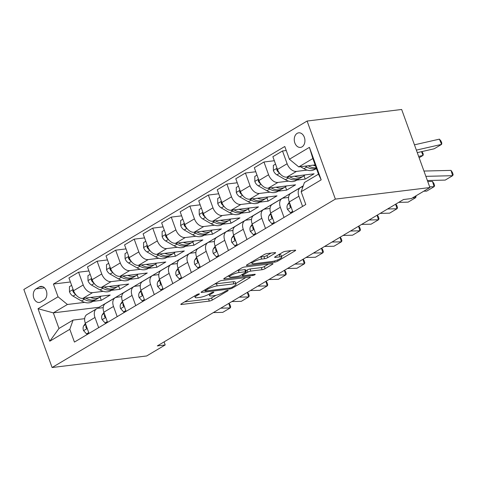 <?xml version="1.0" encoding="UTF-8"?>
<svg xmlns="http://www.w3.org/2000/svg" width="477" height="477" viewBox="0 0 477 477"><rect width="100%" height="100%" fill="white"/><g stroke="black" fill="none" stroke-linecap="round" stroke-linejoin="round"><path stroke-width="0.72" d="M198.963 293.88A1.574 0.328 160.1 0 0 196.858 294.619L181.391 303.813A2.254 0.471 160.1 0 0 180.819 304.392A2.254 0.471 160.1 0 0 181.487 304.493L209.325 301.088A2.254 0.471 160.1 0 0 212.331 300.033L227.797 290.839A1.574 0.328 160.1 0 0 228.197 290.433A1.574 0.328 160.1 0 0 227.732 290.362A1.574 0.328 160.1 0 0 225.633 291.101L223.63 292.294A7.209 1.509 160.1 0 1 214.024 295.668L211.699 295.949A7.209 1.509 160.1 0 1 209.582 295.633A7.209 1.509 160.1 0 1 211.406 293.784L213.41 292.598A1.574 0.328 160.1 0 0 213.809 292.192A1.574 0.328 160.1 0 0 213.344 292.121A1.574 0.328 160.1 0 0 211.245 292.86L209.242 294.053A7.209 1.509 160.1 0 1 199.636 297.427L197.317 297.708A7.209 1.509 160.1 0 1 195.194 297.392A7.209 1.509 160.1 0 1 197.025 295.543L199.022 294.357A1.574 0.328 160.1 0 0 199.422 293.951A1.574 0.328 160.1 0 0 198.963 293.88M297.153 133.363A7.346 5.301 -97 0 0 294.53 141.872A7.346 5.301 -97 0 0 300.486 147.405A7.346 5.301 -97 0 0 302.042 146.868A7.346 5.301 -97 0 0 304.66 138.366A7.346 5.301 -97 0 0 298.703 132.827A7.346 5.301 -97 0 0 297.153 133.363M275.056 253.275A2.254 0.471 160.1 0 0 275.623 252.697A2.254 0.471 160.1 0 0 274.961 252.601L267.15 253.555A2.254 0.471 160.1 0 0 264.151 254.611L246.973 264.824A2.254 0.471 160.1 0 0 246.4 265.403A2.254 0.471 160.1 0 0 247.062 265.498L274.907 262.094A2.254 0.471 160.1 0 0 277.906 261.038L295.084 250.824A2.254 0.471 160.1 0 0 295.657 250.246A2.254 0.471 160.1 0 0 294.995 250.151L285.556 251.301A2.254 0.471 160.1 0 0 282.557 252.357L275.205 256.727A2.254 0.471 160.1 0 0 274.633 257.306A2.254 0.471 160.1 0 0 275.295 257.407L279.975 256.835A6.028 1.264 160.1 0 1 281.746 257.097A6.028 1.264 160.1 0 1 278.532 259.518A6.028 1.264 160.1 0 1 272.188 261.468L253.859 263.703A6.028 1.264 160.1 0 1 252.083 263.441A6.028 1.264 160.1 0 1 255.302 261.026A6.028 1.264 160.1 0 1 261.646 259.077L264.699 258.701A2.254 0.471 160.1 0 0 267.704 257.646L275.056 253.275L274.818 252.619M52.106 367.523L146.666 355.961L165.203 344.943L157.321 345.903L403.5 199.523L411.383 198.563L429.92 187.539L335.367 199.1L52.106 367.523L23.85 289.461L307.105 121.039L335.367 199.1M221.877 280.476A2.254 0.471 160.1 0 0 218.877 281.525L201.699 291.739A2.254 0.471 160.1 0 0 201.127 292.318A2.254 0.471 160.1 0 0 201.789 292.419L229.634 289.014A2.254 0.471 160.1 0 0 232.639 287.959L249.811 277.745A2.254 0.471 160.1 0 0 250.383 277.167A2.254 0.471 160.1 0 0 249.721 277.071L221.877 280.476M224.333 278.282L241.511 268.068A2.254 0.471 160.1 0 1 244.516 267.013L272.361 263.608A2.254 0.471 160.1 0 1 273.023 263.709A2.254 0.471 160.1 0 1 272.45 264.288L265.099 268.658A2.254 0.471 160.1 0 1 262.094 269.714L250.801 271.091A2.254 0.471 160.1 0 0 247.802 272.146L242.924 275.044A2.254 0.471 160.1 0 0 242.352 275.623A2.254 0.471 160.1 0 0 243.014 275.724L254.772 274.287A1.574 0.328 160.1 0 1 255.237 274.353A1.574 0.328 160.1 0 1 254.396 274.985A1.574 0.328 160.1 0 1 252.732 275.497L224.428 278.962A2.254 0.471 160.1 0 1 223.767 278.86A2.254 0.471 160.1 0 1 224.333 278.282M40.801 301.941L44.069 300.003A7.113 5.134 -97 0 0 46.603 291.763A7.113 5.134 -97 0 0 40.837 286.403A7.113 5.134 -97 0 0 39.329 286.921L36.067 288.859A7.113 5.134 -97 0 0 33.533 297.099A7.113 5.134 -97 0 0 39.299 302.466A7.113 5.134 -97 0 0 40.801 301.941M303.247 185.839L99.025 307.271L53.323 312.864L58.975 328.474L73.064 320.097L69.815 329.309L74.436 342.075L305.787 204.508L301.166 191.748L304.409 182.536L318.499 174.159L312.846 158.543L298.763 166.92L315.154 164.917M69.815 329.309L49.793 341.21L38.029 308.72L58.051 296.813L67.412 304.487L84.691 302.37M70.405 281.979L53.43 284.053L58.051 296.813M53.43 284.053L284.781 146.487L289.402 159.252L309.424 147.351L321.182 179.841L301.166 191.748M429.92 187.539L401.658 109.477L307.105 121.039M165.203 344.943L164.094 341.878M99.025 307.271L99.329 308.13M92.836 301.375L101.291 300.343L110.193 295.048L82.926 298.381A9.176 6.052 59.3 0 1 73.565 290.714L68.95 277.954L78.586 272.218L83.207 284.984A9.176 6.052 59.3 0 0 92.568 292.651L103.229 291.352M67.412 304.487L53.323 312.864L38.029 308.72M286.236 150.511L282.503 150.97L287.124 163.736A9.176 6.052 59.3 0 0 296.479 171.404L307.146 170.098M315.285 169.102L316.615 168.941M282.503 150.97L272.862 156.7L277.483 169.466A9.176 6.052 59.3 0 0 286.844 177.134L314.104 173.801L305.208 179.096L304.01 175.786M274.317 160.725L263.966 161.995L268.587 174.761A9.176 6.052 59.3 0 0 277.942 182.429L288.609 181.123M296.748 180.127L305.208 179.096M263.966 161.995L254.324 167.725L258.945 180.491A9.176 6.052 59.3 0 0 268.307 188.159L295.567 184.826L286.671 190.114L285.473 186.805M255.779 171.75L245.428 173.014L250.049 185.78A9.176 6.052 59.3 0 0 259.405 193.447L270.071 192.148M278.21 191.152L286.671 190.114M245.428 173.014L235.787 178.75L240.408 191.515A9.176 6.052 59.3 0 0 249.769 199.183L277.03 195.85L268.134 201.139L266.935 197.83M237.242 182.774L226.891 184.039L231.512 196.804A9.176 6.052 59.3 0 0 240.867 204.472L251.534 203.166M259.673 202.17L268.134 201.139M226.891 184.039L217.25 189.768L221.871 202.534A9.176 6.052 59.3 0 0 231.226 210.202L258.492 206.869L249.596 212.164L248.398 208.854M218.704 193.793L208.354 195.063L212.975 207.829A9.176 6.052 59.3 0 0 222.33 215.497L232.991 214.191M241.135 213.195L249.596 212.164M208.354 195.063L198.712 200.793L203.333 213.559A9.176 6.052 59.3 0 0 212.688 221.227L239.955 217.894L231.059 223.182L229.86 219.873M200.167 204.818L189.816 206.082L194.431 218.848A9.176 6.052 59.3 0 0 203.792 226.515L214.453 225.216M222.598 224.22L231.059 223.182M189.816 206.082L180.175 211.818L184.796 224.578A9.176 6.052 59.3 0 0 194.151 232.251L221.417 228.918L212.515 234.207L211.323 230.898M181.63 215.842L171.273 217.107L175.894 229.872A9.176 6.052 59.3 0 0 185.255 237.54L195.916 236.234M204.061 235.239L212.515 234.207M171.273 217.107L161.637 222.837L166.258 235.602A9.176 6.052 59.3 0 0 175.614 243.27L202.88 239.937L193.978 245.226L192.786 241.922M163.092 226.861L152.735 228.131L157.356 240.891A9.176 6.052 59.3 0 0 166.717 248.565L177.378 247.259M185.523 246.263L193.978 245.226M152.735 228.131L143.1 233.861L147.721 246.627A9.176 6.052 59.3 0 0 157.076 254.295L184.343 250.962L175.441 256.25L174.248 252.941M144.555 237.886L134.198 239.15L138.819 251.916A9.176 6.052 59.3 0 0 148.18 259.583L158.841 258.284M166.986 257.288L175.441 256.25M134.198 239.15L124.563 244.886L129.184 257.646A9.176 6.052 59.3 0 0 138.539 265.319L165.805 261.98L156.903 267.275L155.705 263.966M126.017 248.911L115.661 250.175L120.282 262.94A9.176 6.052 59.3 0 0 129.643 270.608L140.304 269.302M148.448 268.307L156.903 267.275M115.661 250.175L106.025 255.905L110.646 268.67A9.176 6.052 59.3 0 0 120.001 276.338L147.268 273.005L138.366 278.294L137.167 274.99M107.48 259.929L97.123 261.199L101.744 273.959A9.176 6.052 59.3 0 0 111.105 281.633L121.766 280.327M129.911 279.331L138.366 278.294M97.123 261.199L87.488 266.929L92.109 279.695A9.176 6.052 59.3 0 0 101.464 287.363L128.73 284.03L119.828 289.318L118.63 286.009M111.374 290.356L119.828 289.318M84.662 318.678L73.064 320.097M103.199 307.653L98.22 308.267A9.176 6.052 59.3 0 0 96.581 308.816A9.176 6.052 59.3 0 0 94.971 317.473L98.661 327.669M121.736 296.634L116.758 297.243A9.176 6.052 59.3 0 0 115.118 297.791A9.176 6.052 59.3 0 0 113.508 306.455L117.199 316.645M140.274 285.61L135.295 286.218A9.176 6.052 59.3 0 0 133.655 286.772A9.176 6.052 59.3 0 0 132.046 295.43L135.736 305.62M158.811 274.591L153.832 275.199A9.176 6.052 59.3 0 0 152.193 275.748A9.176 6.052 59.3 0 0 150.583 284.405L154.274 294.601M177.355 263.566L172.37 264.175A9.176 6.052 59.3 0 0 170.73 264.723A9.176 6.052 59.3 0 0 169.12 273.387L172.811 283.577M195.892 252.542L190.907 253.15A9.176 6.052 59.3 0 0 189.268 253.704A9.176 6.052 59.3 0 0 187.658 262.362L191.349 272.552M214.429 241.523L209.445 242.131A9.176 6.052 59.3 0 0 207.811 242.68A9.176 6.052 59.3 0 0 206.195 251.337L209.886 261.533M232.967 230.498L227.982 231.106A9.176 6.052 59.3 0 0 226.348 231.655A9.176 6.052 59.3 0 0 224.733 240.319L228.423 250.508M251.504 219.474L246.52 220.082A9.176 6.052 59.3 0 0 244.886 220.636A9.176 6.052 59.3 0 0 243.27 229.294L246.961 239.49M270.042 208.455L265.057 209.063A9.176 6.052 59.3 0 0 263.423 209.612A9.176 6.052 59.3 0 0 261.807 218.275L265.498 228.465M288.579 197.43L283.594 198.038A9.176 6.052 59.3 0 0 281.961 198.587A9.176 6.052 59.3 0 0 280.345 207.251L284.036 217.44M302.865 186.93L302.132 187.02A9.176 6.052 59.3 0 0 300.498 187.568A9.176 6.052 59.3 0 0 298.882 196.226L302.573 206.422M101.291 300.343L100.092 297.034M88.943 270.954L78.586 272.218M96.581 308.816L86.945 314.546A9.176 6.052 59.3 0 0 85.329 323.209L89.02 333.399M115.118 297.791L105.483 303.521A9.176 6.052 59.3 0 0 103.867 312.185L107.558 322.374M133.655 286.772L124.02 292.502A9.176 6.052 59.3 0 0 122.404 301.16L126.095 311.356M152.193 275.748L142.557 281.478A9.176 6.052 59.3 0 0 140.942 290.141L144.632 300.331M170.73 264.723L161.095 270.459A9.176 6.052 59.3 0 0 159.479 279.117L163.17 289.306M189.268 253.704L179.632 259.434A9.176 6.052 59.3 0 0 178.016 268.092L181.707 278.288M207.811 242.68L198.17 248.41A9.176 6.052 59.3 0 0 196.554 257.073L200.245 267.263M226.348 231.655L216.707 237.391A9.176 6.052 59.3 0 0 215.091 246.049L218.782 256.238M244.886 220.636L235.244 226.366A9.176 6.052 59.3 0 0 233.635 235.024L237.319 245.22M263.423 209.612L253.782 215.342A9.176 6.052 59.3 0 0 252.172 224.005L255.857 234.195M281.961 198.587L272.319 204.323A9.176 6.052 59.3 0 0 270.709 212.98L274.394 223.176M300.498 187.568L290.857 193.298A9.176 6.052 59.3 0 0 289.247 201.962L292.932 212.152M298.763 166.92L289.402 159.252M58.975 328.474L49.793 341.21M309.424 147.351L312.846 158.543M321.182 179.841L318.499 174.159M184.599 301.905L208.562 298.978A2.254 0.471 160.1 0 0 211.567 297.922L215.986 295.293M235.781 283.529L245.84 277.542M205.468 290.523A1.574 0.328 160.1 0 0 205.068 290.928A1.574 0.328 160.1 0 0 205.527 291L229.968 288.013A1.574 0.328 160.1 0 0 232.072 287.273L234.183 286.015A7.209 1.509 160.1 0 0 236.008 284.167A7.209 1.509 160.1 0 0 233.891 283.851L217.184 285.896A7.209 1.509 160.1 0 0 207.578 289.271L205.468 290.523L205.164 289.682M236.008 284.167L235.244 282.056A7.209 1.509 160.1 0 0 233.128 281.74L233.891 283.851M214.453 284.155A7.209 1.509 160.1 0 1 216.421 283.785L233.128 281.74M268.479 264.085L264.336 266.548L265.099 268.658M245.816 270.763L247.038 270.036A2.254 0.471 160.1 0 1 250.037 268.98L261.33 267.603A2.254 0.471 160.1 0 0 264.336 266.548M229.264 276.165L227.547 276.374M239.084 272.528A6.028 1.264 160.1 0 0 232.74 274.478A6.028 1.264 160.1 0 0 229.526 276.893A6.028 1.264 160.1 0 0 231.297 277.155L237.755 276.368A2.254 0.471 160.1 0 0 240.76 275.312L245.637 272.415A2.254 0.471 160.1 0 0 246.21 271.836A2.254 0.471 160.1 0 0 245.542 271.735L239.084 272.528L238.321 270.417A6.028 1.264 160.1 0 0 237.266 270.596M246.21 271.836L245.44 269.726A2.254 0.471 160.1 0 0 244.779 269.624L245.542 271.735M238.321 270.417L244.779 269.624M259.917 257.127A6.028 1.264 160.1 0 1 260.883 256.966L263.936 256.59A2.254 0.471 160.1 0 0 266.941 255.535L271.079 253.072M281.746 257.097L280.983 254.986A6.028 1.264 160.1 0 0 279.212 254.724L279.975 256.835M278.413 254.819L279.212 254.724M281.478 256.352L291.113 250.628M250.181 262.916L251.82 262.714M71.628 285.353L69.421 286.665L69.469 291.763A6.082 4.007 59.3 0 0 73.005 296.104L81.489 300.969A17.554 11.573 59.3 0 0 92.192 301.756L95.012 300.081A17.554 11.573 59.3 0 0 95.865 299.49M90.666 297.439A17.554 11.573 59.3 0 0 99.61 297.35A17.554 11.573 59.3 0 0 101.136 296.157M82.754 298.405L84.31 299.294A17.554 11.573 59.3 0 0 95.012 300.081M99.61 297.35L96.789 299.025A17.554 11.573 -120.7 0 1 86.093 298.238L85.741 298.042M73.273 289.897L72.838 290.606L73.053 291.65A6.082 4.007 59.3 0 0 75.432 294.184M220.762 308.184L230.182 307.951L228.793 303.408M88.734 332.612L86.528 333.924L83.523 330.585A6.082 4.007 -120.7 0 1 83.749 325.785L85.395 323.376M213.344 312.596L222.765 312.363L230.182 307.951L230.695 306.973L230.051 304.857L228.99 303.289M86.069 325.242A6.082 4.007 59.3 0 0 85.961 327.305L86.301 327.997L87.094 328.081M86.528 333.924L88.555 333.679M90.165 274.329L87.959 275.64L88.006 280.744A6.082 4.007 59.3 0 0 91.542 285.079L100.033 289.95A17.554 11.573 59.3 0 0 110.73 290.737L113.55 289.062A17.554 11.573 59.3 0 0 114.402 288.472M109.203 286.415A17.554 11.573 59.3 0 0 118.147 286.325A17.554 11.573 59.3 0 0 119.673 285.133M101.291 287.381L102.847 288.275A17.554 11.573 59.3 0 0 113.55 289.062M118.147 286.325L115.327 288.001A17.554 11.573 -120.7 0 1 104.63 287.214L104.278 287.017M91.811 278.872L91.375 279.582L91.59 280.625A6.082 4.007 59.3 0 0 93.969 283.159M108.702 263.31L106.496 264.616L106.544 269.72A6.082 4.007 59.3 0 0 110.08 274.06L118.57 278.926A17.554 11.573 59.3 0 0 129.267 279.713L132.087 278.037A17.554 11.573 59.3 0 0 132.94 277.447M127.741 275.396A17.554 11.573 59.3 0 0 136.684 275.301A17.554 11.573 59.3 0 0 138.211 274.114M119.828 276.356L121.385 277.25A17.554 11.573 59.3 0 0 132.087 278.037M136.684 275.301L133.864 276.976A17.554 11.573 -120.7 0 1 123.167 276.195L122.822 275.992M110.348 267.847L109.913 268.563L110.127 269.6A6.082 4.007 59.3 0 0 112.506 272.134M127.24 252.285L125.034 253.597L125.081 258.695A6.082 4.007 59.3 0 0 128.617 263.036L137.108 267.907A17.554 11.573 59.3 0 0 147.804 268.688L150.625 267.013A17.554 11.573 59.3 0 0 151.477 266.422M146.278 264.371A17.554 11.573 59.3 0 0 155.222 264.282A17.554 11.573 59.3 0 0 156.748 263.089M138.366 265.337L139.922 266.232A17.554 11.573 59.3 0 0 150.625 267.013M155.222 264.282L152.401 265.957A17.554 11.573 -120.7 0 1 141.705 265.17L141.359 264.973M128.885 256.829L128.45 257.538L128.665 258.582A6.082 4.007 59.3 0 0 131.044 261.116M239.299 297.159L248.72 296.932L247.33 292.389M107.271 321.587L105.065 322.899L102.06 319.566A6.082 4.007 -120.7 0 1 102.287 314.766L103.932 312.357M231.882 301.571L241.302 301.339L248.72 296.932L249.232 295.949L248.589 293.832L247.527 292.27M104.606 314.218A6.082 4.007 59.3 0 0 104.499 316.281L104.839 316.972L105.632 317.056M105.065 322.899L107.092 322.655M257.836 286.14L267.257 285.908L265.868 281.364M125.809 310.569L123.603 311.88L120.598 308.541A6.082 4.007 -120.7 0 1 120.824 303.742L122.47 301.333M250.419 290.547L259.84 290.314L267.257 285.908L267.77 284.93L267.126 282.807L266.065 281.245M123.144 303.199A6.082 4.007 59.3 0 0 123.036 305.262L123.376 305.948L124.169 306.037M123.603 311.88L125.63 311.63M276.374 275.116L285.795 274.883L284.405 270.34M144.346 299.544L142.146 300.856L139.135 297.517A6.082 4.007 -120.7 0 1 139.362 292.717L141.007 290.308M268.956 279.528L278.377 279.295L285.795 274.883L286.313 273.905L285.663 271.789L284.602 270.22M141.681 292.174A6.082 4.007 59.3 0 0 141.574 294.237L141.913 294.929L142.706 295.013M142.146 300.856L144.167 300.611M145.777 241.261L143.571 242.572L143.619 247.676A6.082 4.007 59.3 0 0 147.154 252.011L155.645 256.882A17.554 11.573 59.3 0 0 166.342 257.669L169.162 255.994A17.554 11.573 59.3 0 0 170.015 255.404M164.815 253.347A17.554 11.573 59.3 0 0 173.759 253.257A17.554 11.573 59.3 0 0 175.286 252.071M156.903 254.313L158.459 255.207A17.554 11.573 59.3 0 0 169.162 255.994M173.759 253.257L170.939 254.933A17.554 11.573 -120.7 0 1 160.242 254.146L159.896 253.949M147.423 245.804L146.988 246.514L147.202 247.557A6.082 4.007 59.3 0 0 149.581 250.091M294.911 264.097L304.332 263.864L302.943 259.321M162.884 288.525L160.683 289.831L157.672 286.498A6.082 4.007 -120.7 0 1 157.899 281.698L159.545 279.289M287.494 268.503L296.915 268.271L304.332 263.864L304.851 262.881L304.201 260.764L303.139 259.202M160.218 281.15A6.082 4.007 59.3 0 0 160.111 283.213L160.451 283.904L161.244 283.988M160.683 289.831L162.705 289.587M164.315 230.242L162.108 231.548L162.156 236.652A6.082 4.007 59.3 0 0 165.692 240.992L174.183 245.858A17.554 11.573 59.3 0 0 184.879 246.645L187.7 244.969A17.554 11.573 59.3 0 0 188.552 244.379M183.353 242.328A17.554 11.573 59.3 0 0 192.297 242.238A17.554 11.573 59.3 0 0 193.823 241.046M175.441 243.288L176.997 244.182A17.554 11.573 59.3 0 0 187.7 244.969M192.297 242.238L189.476 243.914A17.554 11.573 -120.7 0 1 178.78 243.127L178.434 242.924M165.96 234.779L165.525 235.495L165.74 236.532A6.082 4.007 59.3 0 0 168.119 239.072M182.852 219.217L180.646 220.529L180.694 225.627A6.082 4.007 59.3 0 0 184.229 229.968L192.72 234.839A17.554 11.573 59.3 0 0 203.417 235.62L206.237 233.945A17.554 11.573 59.3 0 0 207.09 233.354M201.89 231.303A17.554 11.573 59.3 0 0 210.834 231.214A17.554 11.573 59.3 0 0 212.36 230.021M193.978 232.269L195.534 233.164A17.554 11.573 59.3 0 0 206.237 233.945M210.834 231.214L208.014 232.889A17.554 11.573 -120.7 0 1 197.317 232.102L196.971 231.905M184.498 223.761L184.062 224.47L184.277 225.514A6.082 4.007 59.3 0 0 186.656 228.048M201.389 208.193L199.183 209.504L199.231 214.608A6.082 4.007 59.3 0 0 202.773 218.943L211.257 223.814A17.554 11.573 59.3 0 0 221.954 224.601L224.774 222.926A17.554 11.573 59.3 0 0 225.627 222.336M220.428 220.279A17.554 11.573 59.3 0 0 229.371 220.189A17.554 11.573 59.3 0 0 230.898 219.003M212.515 221.245L214.072 222.139A17.554 11.573 59.3 0 0 224.774 222.926M229.371 220.189L226.551 221.865A17.554 11.573 -120.7 0 1 215.854 221.078L215.509 220.881M203.035 212.736L202.6 213.446L202.814 214.489A6.082 4.007 59.3 0 0 205.193 217.023M219.927 197.174L217.727 198.486L217.768 203.584A6.082 4.007 59.3 0 0 221.31 207.924L229.795 212.79A17.554 11.573 59.3 0 0 240.491 213.577L243.312 211.901A17.554 11.573 59.3 0 0 244.164 211.311M238.965 209.26A17.554 11.573 59.3 0 0 247.909 209.17A17.554 11.573 59.3 0 0 249.435 207.978M231.053 210.22L232.609 211.114A17.554 11.573 59.3 0 0 243.312 211.901M247.909 209.17L245.089 210.846A17.554 11.573 -120.7 0 1 234.392 210.059L234.046 209.862M221.572 201.711L221.137 202.427L221.352 203.47A6.082 4.007 59.3 0 0 223.731 206.004M238.464 186.149L236.264 187.461L236.306 192.559A6.082 4.007 59.3 0 0 239.848 196.9L248.332 201.771A17.554 11.573 59.3 0 0 259.029 202.552L261.849 200.877A17.554 11.573 59.3 0 0 262.702 200.292M257.502 198.235A17.554 11.573 59.3 0 0 266.446 198.146A17.554 11.573 59.3 0 0 267.973 196.953M249.59 199.201L251.152 200.096A17.554 11.573 59.3 0 0 261.849 200.877M266.446 198.146L263.632 199.821A17.554 11.573 -120.7 0 1 252.929 199.034L252.583 198.837M240.11 190.693L239.675 191.402L239.889 192.446A6.082 4.007 59.3 0 0 242.268 194.98M313.449 253.072L322.869 252.84L321.48 248.296M181.421 277.501L179.221 278.812L176.21 275.473A6.082 4.007 -120.7 0 1 176.442 270.674L178.082 268.265M306.031 257.479L315.452 257.246L322.869 252.84L323.388 251.862L322.738 249.745L321.677 248.177M178.756 270.131A6.082 4.007 59.3 0 0 178.648 272.194L178.988 272.88L179.781 272.969M179.221 278.812L181.242 278.562M331.986 242.048L341.407 241.815L340.018 237.272M199.958 266.476L197.758 267.788L194.747 264.449A6.082 4.007 -120.7 0 1 194.98 259.649L196.619 257.24M324.569 246.46L333.989 246.227L341.407 241.815L341.926 240.837L341.276 238.721L340.214 237.152M197.293 259.106A6.082 4.007 59.3 0 0 197.186 261.169L197.526 261.861L198.319 261.945M197.758 267.788L199.78 267.543M350.523 231.029L359.944 230.796L358.555 226.253M218.496 255.457L216.296 256.763L213.285 253.43A6.082 4.007 -120.7 0 1 213.517 248.63L215.157 246.221M343.106 235.435L352.527 235.203L359.944 230.796L360.463 229.813L359.813 227.696L358.752 226.134M215.831 248.082A6.082 4.007 59.3 0 0 215.723 250.145L216.063 250.836L216.856 250.92M216.296 256.763L218.317 256.519M369.061 220.004L378.482 219.772L377.092 215.228M237.039 244.433L234.833 245.744L231.822 242.405A6.082 4.007 -120.7 0 1 232.055 237.606L233.694 235.197M361.644 224.411L371.07 224.184L378.482 219.772L379 218.794L378.35 216.677L377.289 215.109M234.368 237.063A6.082 4.007 59.3 0 0 234.261 239.126L234.601 239.818L235.394 239.901M234.833 245.744L236.854 245.494M387.598 208.98L397.019 208.747L395.63 204.204M255.577 233.408L253.37 234.72L250.359 231.381A6.082 4.007 -120.7 0 1 250.592 226.581L252.232 224.178M380.181 213.392L389.608 213.159L397.019 208.747L397.538 207.769L396.888 205.653L395.827 204.09M252.905 226.038A6.082 4.007 59.3 0 0 252.798 228.101L253.138 228.793L253.931 228.877M253.37 234.72L255.392 234.475M257.002 175.125L254.801 176.436L254.843 181.54A6.082 4.007 59.3 0 0 258.385 185.881L266.87 190.746A17.554 11.573 59.3 0 0 277.572 191.533L280.387 189.858A17.554 11.573 59.3 0 0 281.239 189.268M276.04 187.211A17.554 11.573 59.3 0 0 284.984 187.121A17.554 11.573 59.3 0 0 286.51 185.935M268.128 188.177L269.69 189.071A17.554 11.573 59.3 0 0 280.387 189.858M284.984 187.121L282.169 188.797A17.554 11.573 -120.7 0 1 271.467 188.016L271.121 187.813M258.647 179.668L258.212 180.378L258.427 181.421A6.082 4.007 59.3 0 0 260.806 183.955M412.665 197.8L415.556 197.728L415.133 196.333M274.114 222.389L271.908 223.701L268.897 220.362A6.082 4.007 -120.7 0 1 269.129 215.562L270.769 213.153M398.718 202.367L408.145 202.135L415.556 197.728L416.075 196.751L415.819 195.922M271.443 215.02A6.082 4.007 59.3 0 0 271.335 217.077L271.675 217.768L272.468 217.858M271.908 223.701L273.929 223.451M275.539 164.106L273.339 165.418L273.381 170.516A6.082 4.007 59.3 0 0 276.922 174.856L285.407 179.722A17.554 11.573 59.3 0 0 296.11 180.509L298.924 178.833A17.554 11.573 59.3 0 0 299.777 178.243M294.577 176.192A17.554 11.573 59.3 0 0 303.521 176.102A17.554 11.573 59.3 0 0 305.047 174.91M419.134 157.738L423.063 155.407L418.651 156.408M422.038 151.549L423.266 154.047L423.063 155.407L421.501 151.674M286.665 177.152L288.227 178.046A17.554 11.573 59.3 0 0 298.924 178.833M303.521 176.102L300.707 177.778A17.554 11.573 -120.7 0 1 290.004 176.991L289.658 176.794M277.185 168.643L276.755 169.359L276.964 170.402A6.082 4.007 59.3 0 0 279.343 172.936M429.658 186.811L434.094 186.704L432.478 181.409L427.744 181.528M292.651 211.365L290.445 212.676L287.434 209.337A6.082 4.007 -120.7 0 1 287.667 204.538L289.306 202.129M423.791 191.188L426.682 191.116L434.094 186.704L434.613 185.726L433.963 183.609L432.478 181.409M289.98 203.995A6.082 4.007 59.3 0 0 289.873 206.058L290.213 206.75L291.012 206.833M290.445 212.676L292.467 212.426M416.373 150.112L441.601 144.382L434.183 148.788L417.28 152.628M300.48 166.712L303.944 168.703A17.554 11.573 59.3 0 0 314.647 169.484L316.424 168.429M313.115 165.167A17.554 11.573 59.3 0 0 315.53 165.942M441.601 144.382L439.412 139.153L440.927 140.936L441.803 143.028L441.601 144.382M414.453 144.823L439.412 139.153M305.208 166.133L306.765 167.028A17.554 11.573 59.3 0 0 316.394 168.339M316.197 167.791A17.554 11.573 -120.7 0 1 308.541 165.966L308.196 165.769M425.866 176.341L452.631 175.685L451.015 170.384L423.952 171.052M427.38 180.527L445.22 180.091L452.631 175.685L453.15 174.701L452.5 172.585L451.015 170.384M296.479 171.404L286.844 177.134M277.942 182.429L268.307 188.159M259.405 193.447L249.769 199.183M240.867 204.472L231.226 210.202M222.33 215.497L212.688 221.227M203.792 226.515L194.151 232.251M185.255 237.54L175.614 243.27M166.717 248.565L157.076 254.295M148.18 259.583L138.539 265.319M129.643 270.608L120.001 276.338M111.105 281.633L101.464 287.363M92.568 292.651L82.926 298.381M94.971 317.473L85.329 323.209M83.207 284.984L73.565 290.714M101.744 273.959L92.109 279.695M113.508 306.455L103.867 312.185M120.282 262.94L110.646 268.67M132.046 295.43L122.404 301.16M138.819 251.916L129.184 257.646M150.583 284.405L140.942 290.141M157.356 240.891L147.721 246.627M169.12 273.387L159.479 279.117M175.894 229.872L166.258 235.602M187.658 262.362L178.016 268.092M194.431 218.848L184.796 224.578M206.195 251.337L196.554 257.073M212.975 207.829L203.333 213.559M224.733 240.319L215.091 246.049M231.512 196.804L221.871 202.534M243.27 229.294L233.635 235.024M250.049 185.78L240.408 191.515M261.807 218.275L252.172 224.005M268.587 174.761L258.945 180.491M280.345 207.251L270.709 212.98M287.124 163.736L277.483 169.466M298.882 196.226L289.247 201.962M44.504 287.834L36.067 288.859M42.423 286.546L39.329 286.921M196.721 294.703L197.025 295.543M213.243 292.139L213.41 292.598M211.102 292.944L211.406 293.784M227.63 290.38L227.797 290.839M211.567 297.922L212.331 300.033M208.562 298.978L209.325 301.088M181.266 303.891L181.487 304.493M198.861 293.898L199.022 294.357M249.572 277.089L249.811 277.745M232.329 287.118L232.639 287.959M229.3 288.09L229.634 289.014M201.574 291.817L201.789 292.419M216.421 283.785L217.184 285.896M207.274 288.43L207.578 289.271M272.212 263.626L272.45 264.288M261.33 267.603L262.094 269.714M250.037 268.98L250.801 271.091M247.038 270.036L247.802 272.146M242.62 274.203L242.924 275.044M252.399 274.573L252.732 275.497M224.208 278.359L224.428 278.962M266.941 255.535L267.704 257.646M263.936 256.59L264.699 258.701M260.883 256.966L261.646 259.077M275.08 256.805L275.295 257.407M294.846 250.169L295.084 250.824M277.513 259.953L277.906 261.038M274.502 260.979L274.907 262.094M246.847 264.902L247.062 265.498M73.118 289.467L69.463 291.638M84.31 299.294L81.489 300.969M86.599 297.934L86.093 298.238M75.682 294.512L73.005 296.104M73.899 291.542L73.053 291.65M83.594 330.668L87.243 328.498M83.749 325.785L85.818 324.557M86.778 327.204L85.961 327.305M91.656 278.443L88.001 280.613M102.847 288.275L100.033 289.95M105.137 286.915L104.63 287.214M94.219 283.493L91.542 285.079M92.437 280.524L91.59 280.625M110.193 267.424L106.538 269.594M121.385 277.25L118.57 278.926M123.674 275.891L123.167 276.195M112.757 272.468L110.08 274.06M110.974 269.499L110.127 269.6M128.73 256.399L125.081 258.57M139.922 266.232L137.108 267.907M142.212 264.866L141.705 265.17M131.294 261.444L128.617 263.036M129.511 258.474L128.665 258.582M102.132 319.65L105.781 317.473M102.287 314.766L104.356 313.532M105.316 316.179L104.499 316.281M120.669 308.625L124.318 306.455M120.824 303.742L122.893 302.513M123.853 305.161L123.036 305.262M139.206 297.6L142.861 295.43M139.362 292.717L141.43 291.489M142.39 294.136L141.574 294.237M147.268 245.375L143.619 247.545M158.459 255.207L155.645 256.882M160.749 253.847L160.242 254.146M149.832 250.425L147.154 252.011M148.049 247.456L147.202 247.557M157.744 286.582L161.399 284.411M157.899 281.698L159.968 280.464M160.928 283.111L160.111 283.213M165.805 234.356L162.156 236.526M176.997 244.182L174.183 245.858M179.286 242.823L178.78 243.127M168.369 239.4L165.692 240.992M166.586 236.431L165.74 236.532M184.343 223.331L180.694 225.502M195.534 233.164L192.72 234.839M197.824 231.798L197.317 232.102M186.906 228.376L184.229 229.968M185.124 225.406L184.277 225.514M202.88 212.307L199.231 214.477M214.072 222.139L211.257 223.814M216.361 220.779L215.854 221.078M205.444 217.357L202.773 218.943M203.667 214.388L202.814 214.489M221.417 201.288L217.768 203.458M232.609 211.114L229.795 212.79M234.899 209.755L234.392 210.059M223.981 206.332L221.31 207.924M222.204 203.363L221.352 203.47M239.955 190.263L236.306 192.434M251.152 200.096L248.332 201.771M253.442 198.73L252.929 199.034M242.519 195.308L239.848 196.9M240.742 192.338L239.889 192.446M176.281 275.557L179.936 273.387M176.442 270.674L178.505 269.445M179.465 272.093L178.648 272.194M194.819 264.532L198.474 262.362M194.98 259.649L197.043 258.421M198.003 261.068L197.186 261.169M213.356 253.514L217.011 251.343M213.517 248.63L215.58 247.396M216.54 250.049L215.723 250.145M231.894 242.489L235.549 240.319M232.055 237.606L234.118 236.377M235.078 239.025L234.261 239.126M250.437 231.464L254.086 229.294M250.592 226.581L252.655 225.353M253.615 228L252.798 228.101M258.492 179.239L254.843 181.409M269.69 189.071L266.87 190.746M271.979 187.711L271.467 188.016M261.056 184.289L258.385 185.881M259.279 181.32L258.427 181.421M268.974 220.446L272.623 218.275M269.129 215.562L271.198 214.328M272.152 216.981L271.335 217.077M277.03 168.22L273.381 170.39M288.227 178.046L285.407 179.722M290.517 176.687L290.004 176.991M279.594 173.264L276.922 174.856M277.817 170.295L276.964 170.402M287.512 209.421L291.161 207.251M287.667 204.538L289.736 203.309M290.69 205.957L289.873 206.058M306.765 167.028L303.944 168.703M309.054 165.662L308.541 165.966M194.664 295.925L195.194 297.392M209.051 294.166L209.582 295.633M204.711 289.95L205.068 290.928M241.976 274.585L242.352 275.623M229.02 275.497L229.526 276.893M251.588 262.076L252.083 263.441"/></g></svg>
